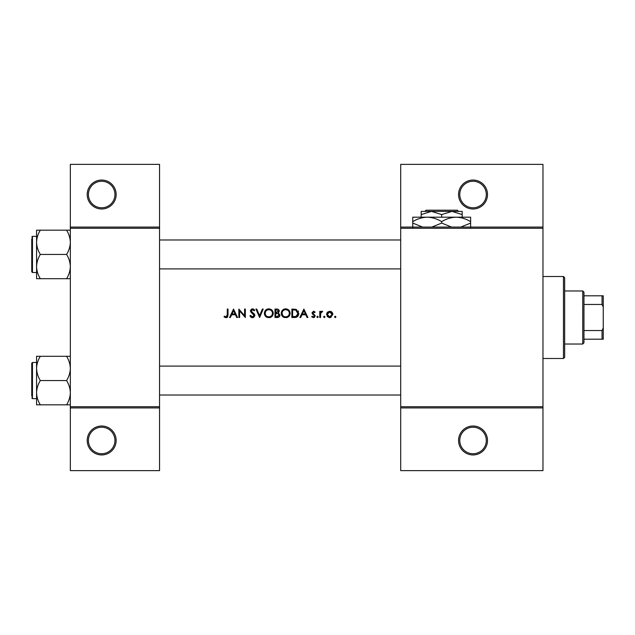 <?xml version="1.0" encoding="UTF-8"?>
<svg xmlns="http://www.w3.org/2000/svg" width="635" height="635" viewBox="0 0 635 635"><rect width="100%" height="100%" fill="white"/><g stroke="black" fill="none" stroke-linecap="round" stroke-linejoin="round"><path stroke-width="0.95" d="M116.149 440.484A14.47 14.47 0 0 1 101.679 454.946A14.47 14.47 0 0 1 87.209 440.484A14.47 14.47 0 0 1 101.679 426.014A14.47 14.47 0 0 1 116.149 440.484M88.416 440.484A13.264 13.264 0 0 0 101.679 453.739A13.264 13.264 0 0 0 114.943 440.484A13.264 13.264 0 0 0 101.679 427.22A13.264 13.264 0 0 0 88.416 440.484M116.149 194.516A14.47 14.47 0 0 1 101.679 208.986A14.47 14.47 0 0 1 87.209 194.516A14.47 14.47 0 0 1 101.679 180.054A14.47 14.47 0 0 1 116.149 194.516M88.416 194.516A13.264 13.264 0 0 0 101.679 207.78A13.264 13.264 0 0 0 114.943 194.516A13.264 13.264 0 0 0 101.679 181.261A13.264 13.264 0 0 0 88.416 194.516M487.505 440.484A14.47 14.47 0 0 1 473.035 454.946A14.47 14.47 0 0 1 458.565 440.484A14.47 14.47 0 0 1 473.035 426.014A14.47 14.47 0 0 1 487.505 440.484M459.772 440.484A13.264 13.264 0 0 0 473.035 453.739A13.264 13.264 0 0 0 486.299 440.484A13.264 13.264 0 0 0 473.035 427.22A13.264 13.264 0 0 0 459.772 440.484M487.505 194.516A14.47 14.47 0 0 1 473.035 208.986A14.47 14.47 0 0 1 458.565 194.516A14.47 14.47 0 0 1 473.035 180.054A14.47 14.47 0 0 1 487.505 194.516M459.772 194.516A13.264 13.264 0 0 0 473.035 207.78A13.264 13.264 0 0 0 486.299 194.516A13.264 13.264 0 0 0 473.035 181.261A13.264 13.264 0 0 0 459.772 194.516M224.02 316.746L225.084 317.5L227.02 317.5L228.021 314.762L228.021 309.062L227.266 309.062L227.266 314.674L226.1 316.849L224.465 316.095L224.02 316.746L224.465 316.095L226.1 316.849L227.266 314.674M233.545 309.062L229.537 317.5L230.362 317.5L231.648 314.793L235.474 314.793L236.72 317.5L237.546 317.5L233.545 309.062M238.847 309.062L238.847 317.5L239.601 317.5L239.601 310.872L245.332 317.5L245.332 309.062L244.578 309.062L244.578 315.706L238.847 309.062M249.88 315.873L251.412 317.5L252.444 317.714L253.484 317.5L254.857 315.436L251.182 310.777L252.42 309.713L254.063 310.793L254.746 310.269L252.5 308.84L250.42 310.817L250.896 312.095L254.103 315.42L252.444 316.849L250.595 315.444L249.88 315.873L250.595 315.444L250.928 315.96M255.937 309.062L259.62 317.5L263.192 309.062L262.382 309.062L259.564 315.714L256.754 309.062L255.937 309.062M264.382 313.317C264.477 315.357 265.486 316.746 267.391 317.5L270.248 317.5C272.161 316.738 273.161 315.333 273.256 313.277C273.01 310.547 271.518 309.07 268.764 308.84C266.073 309.11 264.612 310.602 264.382 313.317M274.987 309.062L274.987 317.5L277.265 317.5C278.86 317.468 279.757 316.667 279.964 315.103L278.336 312.944L279.313 311.15C279.098 309.666 278.209 308.967 276.63 309.062L274.987 309.062M281.257 313.317C281.361 315.357 282.361 316.746 284.274 317.5L287.131 317.5C289.036 316.738 290.044 315.333 290.131 313.277C289.893 310.547 288.393 309.07 285.639 308.84C282.948 309.11 281.488 310.602 281.257 313.317M291.862 309.062L291.862 317.5L294.481 317.5C297.188 317.476 298.625 316.111 298.791 313.388L296.243 309.364L291.862 309.062M303.871 309.062L299.871 317.5L300.696 317.5L301.982 314.793L305.808 314.793L307.054 317.5L307.88 317.5L303.871 309.062M313.428 317.611L311.666 316.77L314.079 317.5L315.238 315.825L312.745 312.809L313.547 311.983L314.611 312.634L315.127 312.102L313.547 311.221L311.991 312.841L314.476 315.857L313.388 316.849L312.166 316.198L311.666 316.77L312.166 316.198L313.388 316.849L314.476 315.857L312.269 313.793M316.857 316.905L317.563 317.611L318.262 316.905L317.563 316.198L316.857 316.905L317.563 316.198L318.262 316.905L317.563 317.611L316.857 316.905M319.778 311.333L319.778 317.5L320.54 317.5L320.675 313.309L322.699 311.436L322.04 311.221L320.54 312.237L320.54 311.333L319.778 311.333M323.564 316.905L324.271 317.611L324.977 316.905L324.271 316.198L323.564 316.905L324.271 316.198L324.977 316.905L324.271 317.611L323.564 316.905L324.271 317.611M326.485 314.436L328.795 317.5L329.684 317.611L330.573 317.5L332.875 314.436L332.026 312.237L329.684 311.221L327.335 312.245L326.485 314.436M334.494 316.905L335.574 317.5L335.899 316.905L335.201 316.198L334.494 316.905L335.201 316.198L335.899 316.905L335.201 317.611L334.494 316.905L335.201 317.611M159.552 407.924L70.334 407.924L70.334 406.725L159.552 406.725L159.552 470.622L70.334 470.622L70.334 407.924M542.965 228.275L400.693 228.275L400.693 227.076L542.965 227.076L542.965 407.924L400.693 407.924L400.693 406.725L542.965 406.725M70.334 227.076L159.552 227.076L159.552 164.378L70.334 164.378L70.334 406.725M159.552 227.076L159.552 406.725M159.552 228.275L70.334 228.275M400.693 228.275L400.693 406.725M542.965 407.924L542.965 470.622L400.693 470.622L400.693 407.924M400.693 227.076L400.693 164.378L542.965 164.378L542.965 227.076M228.021 314.762L227.6 317.008M227.235 317.365L226.052 317.714M225.076 317.5L224.528 317.167M302.395 313.928L303.919 310.705L305.411 313.928L302.395 313.928L305.411 313.928M313.547 311.221L314.015 311.301M312.809 312.499L313.547 311.983L314.611 312.634L313.238 312.047M312.745 312.809L315.238 315.825M314.547 317.238L314.079 317.5M314.269 315.27L313.333 314.635M317.563 316.198L318.262 316.905M321.159 311.523L321.81 311.245M320.778 312.968L320.556 314.365M335.201 316.198L335.899 316.905L335.201 316.198M330.97 311.475L331.541 311.801M332.026 312.237L332.661 313.253M332.819 313.833L332.875 314.436M331.049 317.333L330.581 317.5M330.565 317.5L330.137 317.579M329.224 317.579L328.787 317.5M327.485 316.762L327.12 316.349M331.073 316.436L332.113 314.436L329.684 316.849L327.247 314.436L329.684 311.983L332.113 314.436L331.406 312.706L329.684 311.983L327.7 313.007M329.208 316.809L330.16 316.809M327.422 313.499L327.287 314.912M324.271 316.198L324.977 316.905M298.18 310.959L298.458 311.531M298.736 314.142L298.513 315.055M296.347 317.262L295.354 317.46M298.005 313.873L295.807 310.166L298.029 313.388L296.005 316.42L292.624 316.635L292.624 309.928L295.204 310.039M294.33 309.951L293.211 309.928M295.434 316.54L296.458 316.23M296.878 315.968L297.918 314.357M292.624 316.635L294.807 316.603M281.281 312.88L281.337 312.444M281.757 311.221L282.512 310.166M282.519 310.15L283.948 309.181M284.782 308.927L285.202 308.864M285.639 308.84C288.385 309.062 289.885 310.539 290.131 313.277L289.671 315.293M289.465 315.659L286.433 317.667M282.916 316.762L281.305 314M289.306 313.984L289.377 313.277C289.155 315.492 287.925 316.682 285.679 316.849C283.472 316.682 282.25 315.5 282.019 313.317C282.226 311.11 283.448 309.912 285.679 309.713C287.909 309.888 289.147 311.079 289.377 313.277C289.139 311.079 287.909 309.888 285.679 309.713L284.964 309.777M284.972 316.794L286.393 316.786M289.012 314.865L289.25 314.246M282.051 312.817L282.638 315.309M284.29 316.603L284.837 316.762M284.734 309.832L284.107 310.063M279.519 316.476L279.138 316.881M278.019 312.245L278.551 311.166L275.741 312.634L275.741 309.928L276.773 309.928L278.551 311.166L278.455 310.674M275.741 312.634L276.852 312.61M278.789 314.103L277.82 313.595L279.202 315.103L276.82 316.635L275.741 316.635L275.741 313.499L277.82 313.595L276.241 313.499M277.876 316.555L279.202 315.103L279.051 314.468M275.741 316.635L277.447 316.611M264.398 312.88L264.462 312.444M264.882 311.221L266.692 309.364M267.748 308.959L268.327 308.864M268.764 308.84C271.51 309.062 273.002 310.539 273.256 313.277L272.796 315.293M272.582 315.659L269.55 317.667M266.033 316.762L264.43 314M272.431 313.984L272.494 313.277C272.28 315.492 271.042 316.682 268.795 316.849C266.589 316.682 265.366 315.5 265.136 313.317C265.351 311.11 266.573 309.912 268.795 309.713C271.034 309.888 272.264 311.079 272.494 313.277C272.264 311.079 271.034 309.888 268.795 309.713L268.081 309.777M268.097 316.794L269.518 316.786M272.137 314.865L272.367 314.246M265.755 311.277L265.136 313.317L265.755 315.309M267.414 316.603L267.954 316.762M267.859 309.832L267.224 310.063M251.412 317.5L250.928 317.206M254.063 315.722L253.024 313.817M254.103 315.42L253.802 314.595M252.738 313.587L252.278 313.245M250.896 312.095L250.42 310.817M250.46 310.412L251.714 308.983M252.5 308.84L253.754 309.221M253.809 309.261L254.54 309.991M253.444 310.094L252.92 309.793M252.674 309.729L251.182 310.777L252.008 312.087M251.738 311.872L252.873 312.706M253.516 313.206L254.198 313.857M254.413 314.135L254.81 315M254.833 315.762L253.683 317.397M232.061 313.928L233.585 310.705L235.077 313.928L232.061 313.928L235.077 313.928M563.459 276.503L564.666 277.709L564.666 357.291L563.459 358.497L563.459 276.503L542.965 276.503M563.459 358.497L542.965 358.497M400.693 366.093L159.552 366.093M400.693 395.026L159.552 395.026M36.576 368.427L36.576 392.692C36.719 388.429 37.965 384.381 40.33 380.555C37.981 376.777 36.727 372.737 36.576 368.427C36.719 364.165 37.965 360.116 40.33 356.291L36.576 356.291L36.576 368.427M31.75 396.232L31.75 363.196L32.472 362.474L32.472 398.645L36.576 398.645L36.576 404.82L40.33 404.82C37.981 401.05 36.727 397.002 36.576 392.692L36.576 404.82M70.334 356.291L66.58 356.291C68.921 360.069 70.175 364.117 70.334 368.427C70.191 372.689 68.937 376.73 66.58 380.555L40.33 380.555M66.58 356.291L40.33 356.291M66.58 380.555C68.921 384.334 70.175 388.382 70.334 392.692C70.191 396.954 68.937 400.995 66.58 404.82L40.33 404.82M66.58 404.82L70.334 404.82M159.552 268.907L400.693 268.907M159.552 239.974L400.693 239.974M70.334 230.18L66.58 230.18C68.921 233.95 70.175 237.998 70.334 242.308C70.191 246.57 68.937 250.619 66.58 254.444C68.921 258.223 70.175 262.263 70.334 266.573C70.191 270.835 68.937 274.884 66.58 278.709L40.33 278.709C37.981 274.931 36.727 270.883 36.576 266.573C36.719 262.311 37.965 258.27 40.33 254.444C37.981 250.666 36.727 246.618 36.576 242.308C36.719 238.046 37.965 234.005 40.33 230.18L36.576 230.18L36.576 278.709L40.33 278.709M36.576 236.355L32.472 236.355L32.472 272.526L31.75 271.804L31.75 238.768M66.58 230.18L40.33 230.18M66.58 254.444L40.33 254.444M66.58 278.709L70.334 278.709M32.472 272.526L36.576 272.526L36.576 278.709M582.755 290.973L583.962 292.179L583.962 342.821L582.755 344.027L582.755 290.973L564.666 290.973M583.962 295.799L603.25 295.799L603.25 339.201L602.043 339.201L602.043 330.541L603.25 328.009M583.962 330.541L602.043 330.541M603.25 306.991L602.043 304.459L602.043 295.799M583.962 304.459L602.043 304.459M583.962 339.201L602.043 339.201M426.061 210.193L424.847 211.399L426.061 210.193L457.311 210.193L458.526 211.399L457.311 210.193M424.847 211.399L431.435 211.399L441.69 214.566L441.69 217.186M421.188 214.566L431.435 211.399L421.188 211.399L421.188 217.186M441.69 214.566L451.937 211.399L462.185 214.566L462.185 217.186M462.185 214.566L462.185 211.399L431.435 211.399M422.632 227.076L412.75 223.076L412.75 217.186L470.622 217.186L470.622 223.076L460.748 227.076M412.75 223.076L412.75 227.552M412.75 221.663C417.258 218.861 422.077 217.368 427.22 217.186C432.3 217.36 437.126 218.853 441.69 221.663L441.69 223.076L431.816 227.076M441.69 221.663C446.191 218.861 451.017 217.368 456.152 217.186C461.24 217.36 466.058 218.853 470.622 221.663M451.564 227.076L441.69 223.076M470.622 227.552L470.622 223.076M32.472 362.474L36.576 362.474M32.472 398.645L31.75 397.923M32.472 236.355L31.75 237.077L32.472 236.355M582.755 344.027L564.666 344.027"/></g></svg>
